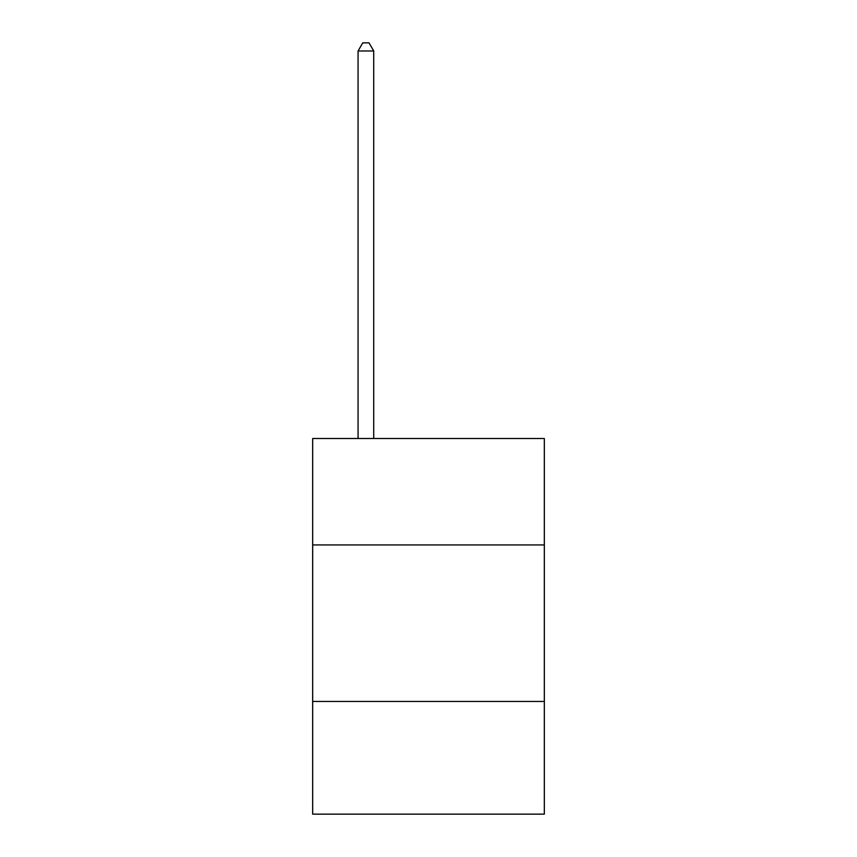 <?xml version="1.0" encoding="UTF-8"?>
<svg xmlns="http://www.w3.org/2000/svg" width="857" height="857" viewBox="0 0 857 857"><rect width="100%" height="100%" fill="white"/><g stroke="black" fill="none" stroke-linecap="round" stroke-linejoin="round"><path stroke-width="1.29" d="M544.324 544.945L544.324 438.516L312.676 438.516L312.676 544.945L544.324 544.945L544.324 814.15L312.676 814.15L312.676 544.945M544.324 701.465L312.676 701.465M373.716 438.516L373.716 50.992L358.065 50.992L358.065 438.516M358.065 50.992L362.768 42.85L369.024 42.85L373.716 50.992"/></g></svg>
